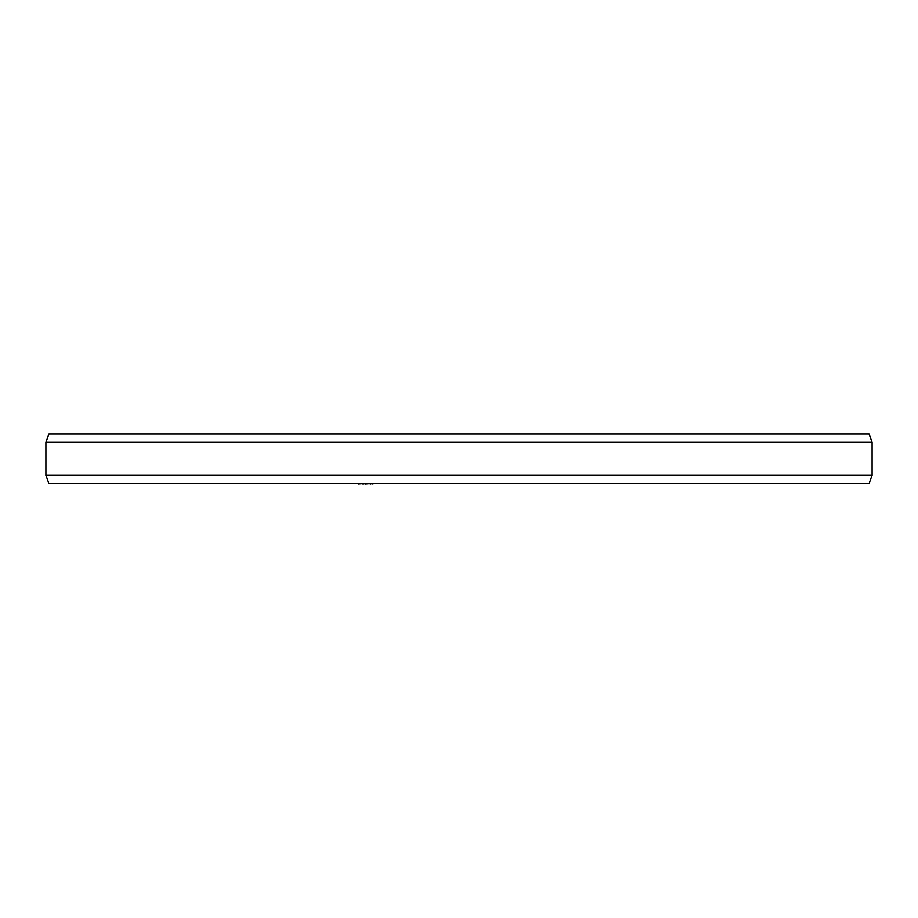 <?xml version="1.0" encoding="UTF-8"?>
<svg xmlns="http://www.w3.org/2000/svg" width="918" height="918" viewBox="0 0 918 918"><rect width="100%" height="100%" fill="white"/><g stroke="black" fill="none" stroke-linecap="round" stroke-linejoin="round"><path stroke-width="1.38" d="M358.249 483.579L356.264 483.579M362.874 483.579L358.249 483.993M365.513 483.579L362.874 483.993M370.138 483.579L365.513 483.993M372.123 483.579L370.138 483.993M374.119 483.579L372.123 483.993M411.838 483.579L375.749 483.579M418.998 483.579L417.07 483.579M471.129 483.579L420.685 483.579M487.16 483.579L471.611 483.579M503.959 483.579L490.763 483.579M541.092 483.579L504.797 483.579M561.736 483.579L541.241 483.579M872.1 442.269L869.094 434.007L48.906 434.007L45.9 442.269L872.1 442.269L872.1 475.317L45.9 475.317L48.906 483.579L869.094 483.579L872.1 475.317M45.9 442.269L45.9 475.317"/></g></svg>
